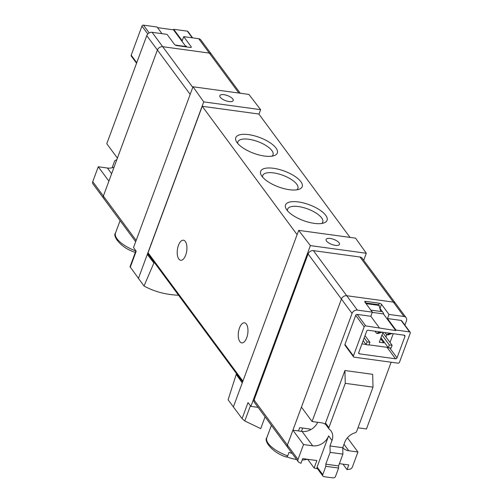 <?xml version="1.0" encoding="UTF-8"?>
<svg xmlns="http://www.w3.org/2000/svg" width="503" height="503" viewBox="0 0 503 503"><rect width="100%" height="100%" fill="white"/><g stroke="black" fill="none" stroke-linecap="round" stroke-linejoin="round"><path stroke-width="0.75" d="M233.329 407.034L242.257 382.902L236.215 374.408L228.098 399.791L242.081 418.634L244.798 420.967L260.724 428.625L265.087 416.836M154.817 263.113L153.88 262.981L144.015 286.006C154.119 291.57 165.632 294.645 178.565 295.248M144.015 286.006L130.038 266.747L135.898 250.871M404.884 325.095L406.449 320.87A4.433 3.54 143.5 0 0 406.122 317.701L395.496 303.322A4.433 3.54 143.5 0 0 393.359 302.114L346.73 295.726A4.433 3.54 143.5 0 0 341.424 299.04L287.402 445.08A3.163 2.528 143.5 0 0 287.628 447.343A3.163 2.528 143.5 0 0 288.364 447.959M298.461 430.939L299.681 427.644L310.225 429.09L309.848 430.115M134.823 252.236L134.999 252.324C119.896 247.451 112.395 235.461 115.501 233.034A25.628 9.771 20.3 0 0 117.061 238.843A25.628 9.771 20.3 0 0 135.86 250.978M287.691 455.913A25.628 9.771 20.3 0 1 268.351 443.577A25.628 9.771 20.3 0 1 266.797 437.767C263.685 440.194 271.186 452.184 286.289 457.057L287.691 455.913L289.005 452.36A25.628 9.771 20.3 0 0 292.117 453.417M308.1 459.855A94.074 43.73 97.8 0 1 307.27 459.252M286.98 456.931A21.541 8.211 20.3 0 0 296.632 459.522M302.209 459.975A21.541 8.211 20.3 0 0 307.119 459.226M192.995 86.767L248.928 94.426L260.623 109.667L203.728 101.876L192.995 86.767L133.521 247.533L136.181 251.267L130.252 267.294M258.957 114.168L260.623 109.667M153.88 262.981L147.304 254.411L203.728 101.876M138.375 278.536L147.304 254.411L148.511 254.575M355.577 238.158L366.31 253.267L310.376 245.609L298.681 230.368L355.577 238.158M363.707 260.303L366.31 253.267M236.215 374.408L237.158 374.534M350.025 237.397L258.863 114.036L202.244 106.284L148.052 252.783A1.899 1.515 143.5 0 0 148.19 254.141L242.616 381.922M406.122 317.701A4.433 3.54 143.5 0 0 403.984 316.494L393.359 302.114A4.433 3.54 143.5 0 1 395.496 303.322L362.173 258.228A4.433 3.54 143.5 0 0 360.035 257.02L313.407 250.632A4.433 3.54 143.5 0 0 308.1 253.946L254.078 399.986A3.163 2.528 143.5 0 0 254.304 402.243L287.628 447.343A3.163 2.528 143.5 0 1 287.402 445.08L254.078 399.986M258.083 407.361L250.903 406.374L248.01 402.607L242.081 418.634M250.903 406.374L310.376 245.609M242.257 382.902L298.681 230.368M237.12 142.682A22.151 8.444 20.3 0 0 254.681 153.641A22.151 8.444 20.3 0 0 274.267 155.609A22.151 8.444 20.3 0 0 259.479 137.426A22.151 8.444 20.3 0 0 236.416 141.607A22.151 8.444 20.3 0 0 237.12 142.682M261.994 176.333A22.151 8.444 20.3 0 0 279.555 187.292A22.151 8.444 20.3 0 0 299.134 189.26A22.151 8.444 20.3 0 0 284.346 171.077A22.151 8.444 20.3 0 0 261.29 175.258A22.151 8.444 20.3 0 0 261.994 176.333M286.861 209.99A22.151 8.444 20.3 0 0 304.422 220.949A22.151 8.444 20.3 0 0 324.007 222.911A22.151 8.444 20.3 0 0 309.219 204.727A22.151 8.444 20.3 0 0 286.157 208.915A22.151 8.444 20.3 0 0 286.861 209.99M297.097 234.643L202.244 106.284M185.682 255.134A10.123 4.709 97.8 0 1 180.69 260.271A10.123 4.709 97.8 0 1 178.452 245.345A10.123 4.709 97.8 0 1 183.444 240.208A10.123 4.709 97.8 0 1 185.682 255.134M246.728 337.739A10.123 4.709 97.8 0 1 241.736 342.876A10.123 4.709 97.8 0 1 239.491 327.95A10.123 4.709 97.8 0 1 244.483 322.813A10.123 4.709 97.8 0 1 246.728 337.739M321.719 223.47A18.724 7.136 20.3 0 0 322.75 222.112A18.724 7.136 20.3 0 0 307.666 208.927A18.724 7.136 20.3 0 0 287.628 209.122A18.724 7.136 20.3 0 0 287.527 210.82M296.852 189.82A18.724 7.136 20.3 0 0 297.877 188.462A18.724 7.136 20.3 0 0 282.799 175.27A18.724 7.136 20.3 0 0 262.761 175.472A18.724 7.136 20.3 0 0 262.66 177.169M271.985 156.163A18.724 7.136 20.3 0 0 273.01 154.811A18.724 7.136 20.3 0 0 257.926 141.62A18.724 7.136 20.3 0 0 237.894 141.821A18.724 7.136 20.3 0 0 237.793 143.518M326.535 241.056A7.117 2.716 20.3 0 0 333.621 245.011A7.117 2.716 20.3 0 0 339.462 244.376A7.117 2.716 20.3 0 0 339.028 242.767A7.117 2.716 20.3 0 0 331.961 238.812A7.117 2.716 20.3 0 0 326.107 239.434A7.117 2.716 20.3 0 0 326.535 241.056M365.524 302.932L378.816 304.755L380.74 311.476L382.406 311.703M380.74 311.476L370.83 310.118M379.331 305.453L366.039 303.63M392.126 345.316L389.347 344.932L388.335 347.68L391.108 348.057L392.126 345.316L382.814 332.716M388.335 347.68L380.972 337.714M389.347 344.932L381.984 334.967M369.919 342.273L367.146 341.895L366.134 344.637L368.906 345.02L369.919 342.273L365.008 335.627M366.134 344.637L363.16 340.619M367.146 341.895L364.178 337.878M220.276 97.268A7.117 2.716 20.3 0 0 227.362 101.222A7.117 2.716 20.3 0 0 233.203 100.581A7.117 2.716 20.3 0 0 227.463 95.576A7.117 2.716 20.3 0 0 219.849 95.645A7.117 2.716 20.3 0 0 220.276 97.268M157.54 27.652L173.51 29.84L173.717 29.293L182.193 40.768L183.714 36.65L191.178 46.748A1.899 0.723 -159.7 0 1 191.291 47.175A1.899 0.723 -159.7 0 1 190.191 47.439L176.867 45.61A1.899 0.723 -159.7 0 1 174.522 44.465L167.065 34.367L152.076 32.318A4.433 3.54 -36.5 0 0 146.769 35.625L106.781 143.72L117.406 158.099L157.395 50.004A4.433 3.54 -36.5 0 1 162.702 46.697L209.33 53.085A4.433 3.54 -36.5 0 1 211.474 54.293A4.433 3.54 143.5 0 0 209.33 53.085L162.702 46.697A4.433 3.54 143.5 0 0 157.395 50.004L103.373 196.051A3.163 2.528 143.5 0 0 103.605 198.308A3.163 2.528 -36.5 0 1 103.373 196.051L108.887 181.143L98.261 166.763L107.416 168.021L111.628 173.717M301.454 431.348L302.674 428.053M325.749 424.519A13.292 10.62 143.5 0 0 321.222 422.765L312.061 421.508L352.05 313.419A4.433 3.54 143.5 0 1 357.356 310.106L372.339 312.162L370.818 316.274L357.218 314.413A1.264 1.012 143.5 0 0 355.703 315.362L344.945 344.442A1.264 1.012 143.5 0 0 345.039 345.347L353.515 356.816A1.264 1.012 143.5 0 0 354.131 357.161L397.98 363.166A1.264 1.012 143.5 0 0 399.495 362.223L410.253 333.143A1.264 1.012 143.5 0 0 409.549 331.892L401.073 320.417L387.473 318.556L388.995 314.444L403.984 316.494M325.504 423.017A1.899 1.515 143.5 0 0 325.642 424.375L329.031 428.958A1.899 1.515 143.5 0 0 329.283 429.216A13.292 10.62 143.5 0 1 331.037 430.977A13.292 10.62 143.5 0 1 332.005 440.471L329.981 445.96L330.15 452.367L325.787 464.168L325.843 466.306L322.75 474.675A1.899 1.515 143.5 0 0 322.888 476.027A1.899 1.515 143.5 0 0 323.712 476.53A94.922 75.852 143.5 0 0 333.338 477.85A1.899 1.515 143.5 0 0 335.514 476.423L338.613 468.054L338.557 465.916L342.92 454.121L342.744 447.708L344.775 442.219A13.292 10.62 143.5 0 1 355.162 432.756A1.899 1.515 143.5 0 0 356.646 431.404L373.025 387.147L372.673 374.326L344.92 370.522L325.504 423.017L328.893 427.607A1.899 1.515 143.5 0 0 329.031 428.958M357.985 427.802L366.461 428.958L391.145 362.229M410.159 332.238L401.683 320.763A1.264 1.012 143.5 0 0 401.073 320.417M397.03 357.847A1.264 1.012 143.5 0 1 395.515 358.796L359.431 353.854A1.264 1.012 143.5 0 1 358.727 352.603L366.643 331.207A1.264 1.012 143.5 0 1 368.165 330.257L404.242 335.199A1.264 1.012 143.5 0 1 404.946 336.45L397.03 357.847L389.649 347.856M353.515 356.816A1.264 1.012 143.5 0 1 353.42 355.91L364.178 326.831A1.264 1.012 143.5 0 1 365.7 325.887L395.748 330.578L395.949 330.031L409.549 331.892M372.339 312.162L364.882 302.064A1.899 0.723 -159.7 0 1 364.763 301.637A1.899 0.723 -159.7 0 1 365.87 301.372L379.193 303.202A1.899 0.723 -159.7 0 1 381.532 304.346L388.995 314.444M360.035 257.02L393.359 302.114L346.73 295.726A4.433 3.54 143.5 0 0 341.424 299.04L301.435 407.128L312.061 421.508M395.949 330.031L387.473 318.556M370.818 316.274L379.3 327.749M380.048 308.515L383.632 313.356L383.424 313.903L395.748 330.578M372.264 312.376L383.424 313.903M332.005 440.471L328.616 435.881A13.292 10.62 143.5 0 1 312.696 445.809L302.07 431.429L292.909 430.178L303.535 444.558L298.021 459.459A3.163 2.528 143.5 0 0 298.254 461.723A3.163 2.528 143.5 0 0 298.989 462.339A94.922 75.852 143.5 0 0 300.976 463.313L302.705 458.623L316.865 460.559L314.111 467.991A94.922 75.852 143.5 0 0 317.525 468.777M314.111 467.991L307.691 459.308M339.393 463.647L348.78 464.935L347.045 469.62L342.996 464.143M292.909 430.178L287.402 445.08L298.021 459.459M302.07 431.429A13.292 10.62 143.5 0 0 317.676 422.281M347.045 469.62A94.922 75.852 143.5 0 0 349.522 469.261A3.163 2.528 143.5 0 0 352.427 466.91L357.935 452.008L347.422 437.78M357.935 452.008L348.78 450.751L344.008 444.294M342.769 447.645A13.292 10.62 143.5 0 0 348.78 450.751M328.616 435.881L317.097 467.023A1.899 1.515 143.5 0 0 317.236 468.381L322.888 476.027M312.696 445.809L303.535 444.558M344.92 370.522L345.265 383.343L328.893 427.607M338.613 468.054L325.843 466.306M368.969 344.851L387.04 347.322A1.264 1.012 143.5 0 0 387.92 347.12M390.007 342.449L393.245 333.696M390.366 333.3L386.48 334.633L388.146 334.86L392.032 333.527M386.48 334.633L384.952 332.558M380.375 331.93L376.489 333.263L378.155 333.489L382.041 332.162M376.489 333.263L374.961 331.188M361.953 343.889L365.983 344.442M382.978 332.288L379.3 342.229L383.739 342.832L384.078 341.921M385.927 336.928L386.763 334.671M380.633 338.626L383.739 342.832M373.025 387.147L345.265 383.343M338.557 465.916L325.787 464.168M342.92 454.121L330.15 452.367M342.744 447.708L329.981 445.96M183.714 36.65L198.704 38.706A4.433 3.54 -36.5 0 1 200.848 39.913L240.252 93.237M161.985 33.676L157.062 27.011L143.462 25.15L149.19 32.902M192.636 37.87L187.927 31.5A1.264 1.012 -36.5 0 0 187.317 31.155L173.717 29.293M136.558 63.221L131.283 56.078A1.264 1.012 -36.5 0 1 131.189 55.179L136.753 62.705M143.462 25.15A1.264 1.012 -36.5 0 0 141.947 26.093L131.189 55.179M173.51 29.84L185.833 46.515L186.035 45.968L186.776 46.968M185.833 46.515L175.277 45.069M104.335 198.924A3.163 2.528 -36.5 0 1 103.605 198.308L135.678 241.71M103.605 198.308L92.98 183.928A3.163 2.528 -36.5 0 1 92.747 181.671L98.261 166.763M114.049 167.191A13.292 10.62 -36.5 0 1 107.416 168.021M112.125 167.769L114.697 160.809L116.859 159.589M244.798 420.967L250.425 405.751M357.356 310.106L313.407 250.632M352.05 313.419L308.1 253.946M242.905 381.148L148.052 252.783M198.704 38.706L238.862 93.049M152.076 32.318L192.768 87.384M146.769 35.625L190.178 94.369M92.747 181.671L136.156 240.415M365.7 325.887L357.218 314.413M322.75 474.675L317.097 467.023M353.42 355.91L344.945 344.442M364.178 326.831L355.703 315.362M395.515 358.796L387.04 347.322M404.946 336.45L403.997 335.168M359.431 353.854L358.67 352.823M380.029 308.421L381.532 304.346M365.367 302.724L365.87 301.372M378.627 304.73L379.193 303.202M187.317 31.155L192.24 37.819M141.947 26.093L147.788 33.997M190.926 47.427L191.178 46.748M115.501 233.034L120.091 220.622M266.797 437.767L271.387 425.356M298.254 461.723L287.628 447.343"/></g></svg>
